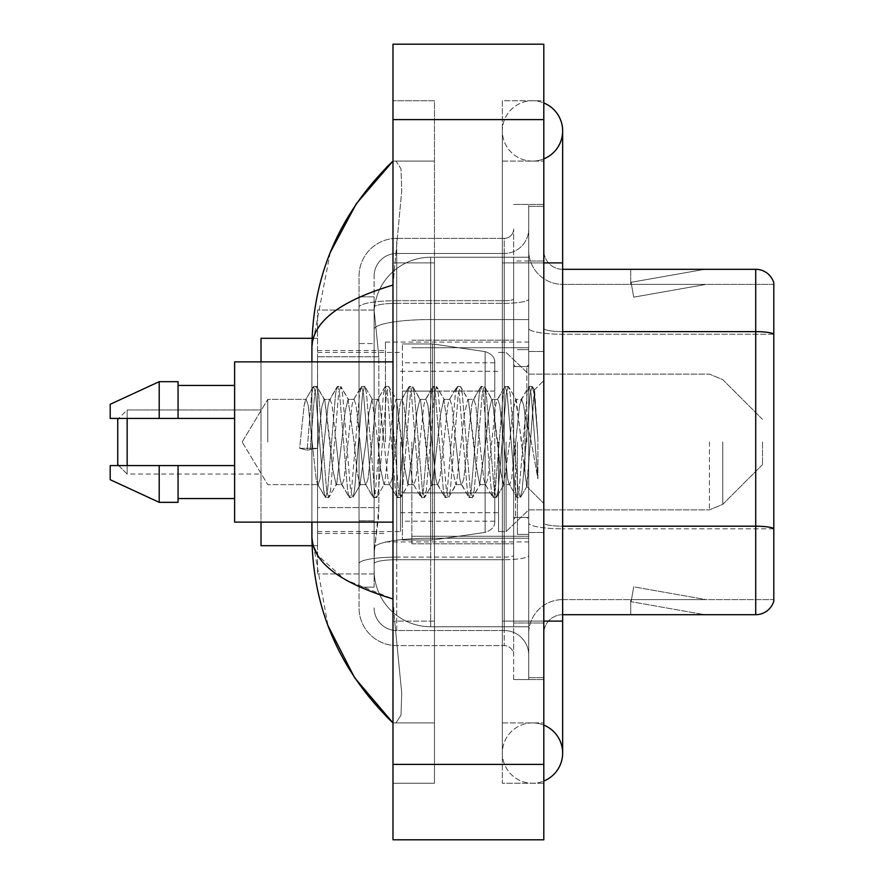 <?xml version="1.0" encoding="UTF-8"?>
<svg xmlns="http://www.w3.org/2000/svg" width="884" height="884" viewBox="0 0 884 884"><rect width="100%" height="100%" fill="white"/><g stroke="black" fill="none" stroke-linecap="round" stroke-linejoin="round"><path stroke-width="0.66" stroke-dasharray="4.42 3.31" d="M528.72 442L528.72 342.075L528.72 442M385.446 442L385.446 342.075L385.446 442M378.849 507.593L378.485 517.416L374.363 551.351L378.849 507.593L378.849 356.771L378.849 507.593L317.566 507.593L317.566 573.97L317.566 356.771L317.566 507.593L378.849 507.593M374.363 551.351L374.131 570.202A56.554 56.554 0 0 0 430.685 626.756L528.72 626.756L528.72 257.244L528.72 626.756L430.685 626.756L528.72 626.756L430.685 626.756L430.685 538.257A56.554 9.823 180 0 0 374.805 546.555A56.554 9.823 180 0 1 430.685 538.257L528.72 538.257L528.72 319.555L528.72 538.257L430.685 538.257L430.685 319.555L528.72 319.555L528.72 257.244L528.72 319.555L430.685 319.555L430.685 257.244L528.72 257.244L430.685 257.244A56.554 56.554 0 0 0 374.208 310.803L378.849 356.771L374.208 310.803A56.554 56.554 0 0 1 430.685 257.244L528.72 257.244L430.685 257.244A56.554 56.554 0 0 0 374.131 313.798L374.131 329.378L374.131 313.798A56.554 56.554 0 0 1 430.685 257.244L430.685 626.756A56.554 56.554 0 0 1 374.131 570.202L374.363 551.351M317.566 442L317.566 545.693L317.566 442M374.131 570.202L374.252 573.97L374.131 570.202A56.554 56.554 0 0 0 430.685 626.756A56.554 56.554 0 0 1 374.131 570.202L374.131 307.256L374.131 570.202A56.554 56.554 0 0 0 430.685 626.756A56.554 56.554 0 0 1 374.131 570.202M374.252 573.97L317.566 573.97L374.252 573.97M374.252 310.03L317.566 310.03L317.566 356.771L317.566 310.03L374.252 310.03M532.5 722.913A30.166 30.166 0 0 0 502.333 753.08A30.166 30.166 0 0 0 543.804 781.036A30.166 30.166 0 0 1 532.5 783.246A30.166 30.166 0 0 0 543.804 781.036A30.166 30.166 0 0 1 502.333 753.08A30.166 30.166 0 0 1 543.804 725.112A30.166 30.166 0 0 0 532.5 722.913A30.166 30.166 0 0 1 562.655 753.08A30.166 30.166 0 0 0 532.5 722.913M532.5 161.087A30.166 30.166 0 0 1 502.333 130.92A30.166 30.166 0 0 1 543.804 102.964A30.166 30.166 0 0 0 532.5 100.754A30.166 30.166 0 0 1 543.804 102.964A30.166 30.166 0 0 0 502.333 130.92A30.166 30.166 0 0 0 543.804 158.888A30.166 30.166 0 0 1 532.5 161.087A30.166 30.166 0 0 0 562.655 130.92A30.166 30.166 0 0 1 532.5 161.087M543.804 621.109L502.333 621.109L543.804 621.109L528.72 621.109L528.72 677.663L528.72 206.337L528.72 621.109L543.804 621.109L502.333 621.109L502.333 262.891L502.333 783.246L543.804 783.246L543.804 206.337L543.804 783.246L502.333 783.246L502.333 100.754L543.804 100.754L543.804 621.109L543.804 100.754L502.333 100.754L502.333 722.913L502.333 621.109L562.655 621.109L532.5 621.109L562.655 621.109L562.655 753.08M543.804 262.891L502.333 262.891L562.655 262.891L502.333 262.891L532.5 262.891L502.333 262.891L502.333 161.087L502.333 262.891L562.655 262.891L562.655 621.109M411.833 442L411.833 543.804L411.833 442M330.273 252.448L311.908 347.357L311.908 536.643L327.986 625.662M311.908 361.876L311.908 522.124M392.982 44.2L543.804 44.2L543.804 839.8L392.982 839.8L392.982 44.2M392.982 262.891L392.982 621.109L392.982 100.754L392.982 262.891L434.464 262.891L434.464 783.246L392.982 783.246L392.982 621.109L392.982 783.246L434.464 783.246L434.464 100.754L392.982 100.754L434.464 100.754L434.464 621.109L434.464 262.891L392.982 262.891M528.72 677.663L543.804 677.663L528.72 677.663M528.72 206.337L543.804 206.337L528.72 206.337M502.333 722.913L543.804 722.913L502.333 722.913M502.333 161.087L543.804 161.087L502.333 161.087M434.464 722.913L434.464 621.109L434.464 722.913L392.982 722.913L395.999 722.913L400.993 715.222L401.723 693.111L394.684 621.109L401.723 693.067L401.004 715.189L395.999 722.913L434.464 722.913M311.908 347.357C312.516 321.975 339.544 301.201 392.982 285.046L401.723 190.933L401.004 168.811L395.999 161.087L392.982 161.087L395.999 161.087L400.993 168.778L401.723 190.889L392.982 285.046L392.982 598.954L394.684 621.109L392.982 598.954L344.782 579.495L317.566 555.119M434.464 161.087L395.999 161.087L434.464 161.087M392.982 285.046L392.982 598.954M313.256 545.693L311.908 536.643M374.131 587.164L359.048 587.164L359.048 520.787L359.048 587.164L374.131 587.164L374.131 520.787L374.131 587.164M374.131 276.095A22.619 22.619 0 0 1 396.75 253.465A22.619 22.619 0 0 0 374.131 276.095L374.131 307.256L374.131 276.095A22.619 22.619 0 0 1 396.75 253.465L396.75 630.535A22.619 22.619 0 0 1 374.131 607.905A22.619 22.619 0 0 0 396.75 630.535L504.212 630.535L504.212 570.202L504.212 645.618L504.212 557.108L504.212 630.535L396.75 630.535L396.75 559.727L504.212 559.727L504.212 570.202L504.212 559.727A24.509 4.254 0 0 0 528.72 555.472L528.72 299.068L528.72 555.472A24.509 4.254 0 0 1 504.212 559.727L504.212 303.322L504.212 559.727L396.75 559.727L396.75 253.465L504.212 253.465A24.509 24.509 0 0 0 528.72 228.956L528.72 299.068L528.72 228.956A24.509 24.509 0 0 1 504.212 253.465L504.212 303.322L504.212 253.465A24.509 24.509 0 0 0 528.72 228.956M359.048 570.202L359.048 607.905L359.048 570.202M396.75 645.618A37.703 37.703 0 0 1 359.048 607.905A37.703 37.703 0 0 0 396.75 645.618L504.212 645.618A9.426 9.426 0 0 1 513.637 655.044L513.637 228.956L513.637 655.044A9.426 9.426 0 0 0 504.212 645.618L396.75 645.618M513.637 442L513.637 543.804L513.637 442M513.637 261.012L513.637 622.988L513.637 261.012L528.72 261.012L528.72 204.447L528.72 679.553L528.72 204.447L528.72 261.012L513.637 261.012M513.637 679.553L513.637 622.988L513.637 679.553L528.72 679.553L513.637 679.553M513.637 204.447L528.72 204.447L513.637 204.447M359.048 276.095A37.703 37.703 0 0 1 396.75 238.382L396.75 557.108L396.75 238.382A37.703 37.703 0 0 0 359.048 276.095L359.048 563.649L359.048 276.095A37.703 37.703 0 0 1 396.75 238.382L504.212 238.382A9.426 9.426 0 0 0 513.637 228.956A9.426 9.426 0 0 1 504.212 238.382L504.212 557.108L504.212 238.382A9.426 9.426 0 0 0 513.637 228.956M396.75 238.382L504.212 238.382M359.048 343.567L359.048 520.787L359.048 296.836L359.048 343.567L374.131 343.567L374.131 520.787L374.131 296.836L374.131 343.567L359.048 343.567M396.75 253.465L504.212 253.465M528.72 655.044A24.509 24.509 0 0 0 504.212 630.535A24.509 24.509 0 0 1 528.72 655.044A24.509 24.509 0 0 0 504.212 630.535M374.131 296.836L359.048 296.836L374.131 296.836M543.804 442L543.804 351.501L543.804 442M517.416 442L517.416 534.378L517.416 442M528.72 539.284L528.72 328.351L528.72 539.284M562.655 284.383L773.809 284.383L773.809 539.284L773.809 282.88A18.851 18.851 0 0 0 755.721 269.311L755.721 614.689A18.851 18.851 0 0 0 773.809 601.12L773.809 539.284L773.809 599.617L562.655 599.617L562.655 539.284L562.655 614.689L562.655 526.19L562.655 599.617L773.809 599.617L773.809 284.383L562.655 284.383A33.935 33.935 0 0 1 528.72 250.448L528.72 328.351L528.72 250.448A33.935 33.935 0 0 0 562.655 284.383L562.655 528.809A33.935 5.89 0 0 1 528.72 522.908A33.935 5.89 0 0 0 562.655 528.809L562.655 284.383A33.935 33.935 0 0 1 528.72 250.448M562.655 614.689A18.851 18.851 0 0 0 543.804 633.552L543.804 522.908L543.804 633.552A18.851 18.851 0 0 1 562.655 614.689L755.721 614.689M703.509 614.468A15.083 15.083 0 0 0 706.128 614.689L630.712 614.689L706.128 614.689A15.083 15.083 0 0 1 703.509 614.468A15.083 15.083 0 0 0 706.128 614.689A15.083 15.083 0 0 1 703.509 614.468A15.083 15.083 0 0 0 706.128 614.689A15.083 15.083 0 0 1 703.509 614.468A15.083 15.083 0 0 0 706.128 614.689A15.083 15.083 0 0 1 703.509 614.468A15.083 15.083 0 0 0 706.128 614.689A15.083 15.083 0 0 1 703.509 614.468L631.099 601.695L703.509 614.468M630.712 599.617L630.712 614.689L630.712 599.617L631.463 599.617L631.099 601.695L631.463 599.617L630.712 599.617L630.712 614.689L630.712 599.617L631.463 599.617L631.099 601.695L631.463 599.617L630.712 599.617L630.712 614.689L630.712 599.617L631.463 599.617L631.099 601.695L631.463 599.617L630.712 599.617L630.712 614.689L630.712 599.617L631.463 599.617L631.099 601.695L631.463 599.617L630.712 599.617L630.712 614.689L630.712 599.617L631.463 599.617L631.099 601.695L631.463 599.617L630.712 599.617M543.804 522.908L543.804 250.448L543.804 522.908A18.851 3.271 0 0 0 562.655 526.19L562.655 331.622L562.655 526.19A18.851 3.271 -0 0 1 543.804 522.908M543.804 622.988L543.804 204.447L543.804 622.988L513.637 622.988L543.804 622.988M543.804 679.553L528.72 679.553L543.804 679.553M543.804 204.447L528.72 204.447L543.804 204.447M773.809 282.88A18.851 18.851 0 0 0 755.721 269.311L562.655 269.311A18.851 18.851 0 0 1 543.804 250.448A18.851 18.851 0 0 0 562.655 269.311L562.655 331.622L562.655 269.311A18.851 18.851 0 0 1 543.804 250.448M706.128 269.311L630.712 269.311L706.128 269.311A15.083 15.083 0 0 0 703.509 269.532A15.083 15.083 0 0 1 706.128 269.311A15.083 15.083 0 0 0 703.509 269.532A15.083 15.083 0 0 1 706.128 269.311A15.083 15.083 0 0 0 703.509 269.532A15.083 15.083 0 0 1 706.128 269.311A15.083 15.083 0 0 0 703.509 269.532A15.083 15.083 0 0 1 706.128 269.311A15.083 15.083 0 0 0 703.509 269.532A15.083 15.083 0 0 1 706.128 269.311M706.128 599.617L631.463 599.617L706.128 599.617L631.463 599.617L706.128 599.617L631.463 599.617L706.128 599.617L631.463 599.617L706.128 599.617L631.463 599.617L706.128 599.617L633.717 586.843L631.463 599.617L633.717 586.843L631.463 599.617L633.717 586.843L631.463 599.617L633.717 586.843L631.463 599.617L633.717 586.843L631.463 599.617L633.717 586.843L706.128 599.617M631.463 284.383L630.712 284.383L631.463 284.383L630.712 284.383L631.463 284.383L630.712 284.383L631.463 284.383L630.712 284.383L631.463 284.383L630.712 284.383L631.463 284.383L631.099 282.305L703.509 269.532L631.099 282.305L631.463 284.383L631.099 282.305L703.509 269.532L631.099 282.305L631.463 284.383L631.099 282.305L703.509 269.532L631.099 282.305L631.463 284.383L631.099 282.305L703.509 269.532L631.099 282.305L631.463 284.383L631.099 282.305L703.509 269.532L631.099 282.305L631.463 284.383L706.128 284.383L631.463 284.383L706.128 284.383L631.463 284.383L706.128 284.383L631.463 284.383L706.128 284.383L631.463 284.383L706.128 284.383L631.463 284.383L633.717 297.157L631.463 284.383M528.72 633.552A33.935 33.935 0 0 1 562.655 599.617A33.935 33.935 0 0 0 528.72 633.552A33.935 33.935 0 0 1 562.655 599.617M630.712 269.311L630.712 284.383L630.712 269.311M706.128 284.383L633.717 297.157L706.128 284.383M267.764 442L267.764 399.38L267.764 442M392.982 522.124L234.614 522.124L234.614 361.876L234.614 442L234.614 361.876L392.982 361.876M312.151 442L308.162 405.093L306.162 399.38L304.173 405.093L299.643 448.298L307.124 450.221L317.599 448.298L299.643 448.298L307.124 450.221L317.599 448.298L299.643 448.298L304.173 405.093L305.532 399.922L313.157 386.838L311.654 393.866L307.124 450.221L311.654 393.866L313.643 386.418L305.532 399.922L306.162 399.38L308.162 405.093L316.141 478.907L317.5 484.078L316.141 478.907L312.151 442M336.097 442L332.108 405.093L330.108 399.38L329.478 399.922L328.108 405.093L320.13 478.907L318.141 484.62L317.5 484.078L325.124 497.162L323.621 490.134L315.643 393.866L313.643 386.418L316.638 386.418L314.649 393.866L310.118 450.221L314.649 393.866L316.638 386.418L317.124 386.838L313.643 386.418L315.643 393.866L323.621 490.134L325.621 497.582L317.5 484.078L318.141 484.62L320.13 478.907L328.108 405.093L329.478 399.922L337.102 386.838L335.589 393.866L327.61 490.134L325.621 497.582L328.616 497.582L326.616 490.134L318.638 393.866L317.124 386.838L324.748 399.922L324.119 399.38L321.699 407.447L317.599 448.298L321.699 407.447L324.119 399.38L330.108 399.38L337.102 386.838L335.589 393.866L327.61 490.134L325.621 497.582L328.616 497.582L326.616 490.134L318.638 393.866L317.124 386.838L324.119 399.38L330.108 399.38L332.108 405.093L340.086 478.907L341.445 484.078L340.086 478.907L336.097 442M330.108 442L324.748 399.922L332.815 469.603L336.13 484.62L332.815 469.603L330.108 442M360.031 442L356.042 405.093L354.053 399.38L353.423 399.922L352.053 405.093L344.075 478.907L342.075 484.62L341.445 484.078L349.069 497.162L347.567 490.134L339.589 393.866L337.589 386.418L337.102 386.838L340.583 386.418L338.583 393.866L330.605 490.134L328.616 497.582L336.727 484.078L336.13 484.62L342.075 484.62L349.069 497.162L347.567 490.134L339.589 393.866L337.589 386.418L340.583 386.418L338.583 393.866L330.605 490.134L329.102 497.162L336.13 484.62L342.075 484.62L344.075 478.907L352.053 405.093L353.423 399.922L361.048 386.838L359.534 393.866L351.556 490.134L349.556 497.582L349.069 497.162L352.55 497.582L350.561 490.134L342.572 393.866L340.583 386.418L348.672 399.877L341.069 386.838L342.572 393.866L350.561 490.134L352.55 497.582L353.048 497.162L349.556 497.582L351.556 490.134L359.534 393.866L361.534 386.418L353.423 399.922L354.053 399.38L356.042 405.093L364.031 478.907L365.39 484.078L364.031 478.907L360.031 442M354.053 442L348.031 399.38L345.136 411.889L336.727 484.078L345.136 411.889L348.031 399.38L354.053 399.38L348.031 399.38L354.053 442L357.125 472.31L359.965 484.62L357.125 472.31L354.053 442M383.976 442L379.987 405.093L377.998 399.38L377.358 399.922L375.998 405.093L368.02 478.907L366.02 484.62L365.39 484.078L373.015 497.162L371.512 490.134L363.523 393.866L361.534 386.418L364.528 386.418L362.528 393.866L354.55 490.134L353.048 497.162L360.639 484.134L353.048 497.162L354.55 490.134L362.528 393.866L364.528 386.418L365.015 386.838L361.534 386.418L363.523 393.866L371.512 490.134L373.501 497.582L365.39 484.078L366.02 484.62L368.02 478.907L375.998 405.093L377.358 399.922L384.982 386.838L383.479 393.866L375.501 490.134L373.501 497.582L376.496 497.582L374.507 490.134L366.517 393.866L365.015 386.838L372.617 399.866L365.015 386.838L366.517 393.866L374.507 490.134L376.496 497.582L376.982 497.162L373.501 497.582L375.501 490.134L383.479 393.866L385.479 386.418L377.358 399.922L377.998 399.38L379.987 405.093L387.966 478.907L389.336 484.078L387.966 478.907L383.976 442M377.998 442L371.932 399.38L368.882 413.137L366.042 442L359.965 484.62L366.02 484.62L359.965 484.62L366.042 442L368.882 413.137L371.932 399.38L377.998 399.38L371.932 399.38L377.998 442L380.429 468.188L383.976 484.62L380.429 468.188L377.998 442M407.922 442L403.933 405.093L401.933 399.38L401.303 399.922L399.944 405.093L391.966 478.907L389.966 484.62L389.336 484.078L396.96 497.162L395.457 490.134L387.468 393.866L385.479 386.418L388.474 386.418L386.474 393.866L378.496 490.134L376.982 497.162L383.976 484.62L389.966 484.62L389.336 484.078L396.96 497.162L395.457 490.134L387.468 393.866L385.479 386.418L388.474 386.418L386.474 393.866L378.496 490.134L376.982 497.162L383.976 484.62L389.966 484.62L391.966 478.907L399.944 405.093L401.303 399.922L408.927 386.838L407.425 393.866L399.446 490.134L397.446 497.582L396.96 497.162L400.441 497.582L398.441 490.134L390.463 393.866L388.474 386.418L396.584 399.922L395.966 399.38L393.004 411.723L384.606 484.078L393.004 411.723L395.966 399.38L401.933 399.38L408.927 386.838L407.425 393.866L399.446 490.134L397.446 497.582L400.441 497.582L398.441 490.134L390.463 393.866L388.96 386.838L395.966 399.38L401.933 399.38L403.933 405.093L411.911 478.907L413.281 484.078L411.911 478.907L407.922 442M401.933 442L396.584 399.922L404.021 464.719L407.922 484.62L404.021 464.719L401.933 442M431.867 442L427.878 405.093L425.878 399.38L425.248 399.922L423.889 405.093L415.9 478.907L413.911 484.62L413.281 484.078L420.906 497.162L419.392 490.134L411.414 393.866L409.425 386.418L408.927 386.838L412.408 386.418L410.419 393.866L402.441 490.134L400.441 497.582L408.552 484.089L400.927 497.162L402.441 490.134L410.419 393.866L412.408 386.418L412.905 386.838L409.425 386.418L411.414 393.866L419.392 490.134L421.392 497.582L413.281 484.078L413.911 484.62L415.9 478.907L423.889 405.093L425.248 399.922L432.873 386.838L431.37 393.866L423.392 490.134L421.392 497.582L424.386 497.582L422.386 490.134L414.408 393.866L412.905 386.838L420.53 399.922L419.9 399.38L416.916 411.867L413.955 442L407.922 484.62L413.911 484.62L407.922 484.62L413.955 442L416.916 411.867L419.9 399.38L425.878 399.38L432.873 386.838L431.37 393.866L423.392 490.134L421.392 497.582L424.386 497.582L422.386 490.134L414.408 393.866L412.905 386.838L419.9 399.38L425.878 399.38L427.878 405.093L435.856 478.907L437.226 484.078L435.856 478.907L431.867 442M425.878 442L420.53 399.922L427.911 464.177L431.867 484.62L427.911 464.177L425.878 442M455.812 442L451.823 405.093L449.823 399.38L449.194 399.922L447.823 405.093L439.845 478.907L437.856 484.62L437.226 484.078L444.851 497.162L443.337 490.134L435.359 393.866L433.359 386.418L432.873 386.838L436.353 386.418L434.364 393.866L426.375 490.134L424.386 497.582L432.497 484.089L431.867 484.62L437.856 484.62L444.851 497.162L443.337 490.134L435.359 393.866L433.359 386.418L436.353 386.418L434.364 393.866L426.375 490.134L424.873 497.162L431.867 484.62L437.856 484.62L439.845 478.907L447.823 405.093L449.194 399.922L456.818 386.838L455.315 393.866L447.326 490.134L445.337 497.582L444.851 497.162L448.332 497.582L446.332 490.134L438.353 393.866L436.353 386.418L444.464 399.899L436.84 386.838L438.353 393.866L446.332 490.134L448.332 497.582L448.818 497.162L445.337 497.582L447.326 490.134L455.315 393.866L457.304 386.418L449.194 399.922L449.823 399.38L451.823 405.093L459.802 478.907L461.161 484.078L459.802 478.907L455.812 442M449.823 442L443.834 399.38L440.718 413.281L432.497 484.078L440.718 413.281L443.834 399.38L449.823 399.38L443.834 399.38L449.823 442L452.243 468.1L455.812 484.62L452.243 468.1L449.823 442M479.758 442L475.758 405.093L473.769 399.38L473.139 399.922L471.769 405.093L463.791 478.907L461.791 484.62L461.161 484.078L468.785 497.162L467.282 490.134L459.304 393.866L457.304 386.418L460.299 386.418L458.299 393.866L450.321 490.134L448.818 497.162L456.442 484.078L455.812 484.62L461.791 484.62L468.785 497.162L467.282 490.134L459.304 393.866L457.304 386.418L460.299 386.418L458.299 393.866L450.321 490.134L448.818 497.162L455.812 484.62L461.791 484.62L463.791 478.907L471.769 405.093L473.139 399.922L480.763 386.838L479.25 393.866L471.271 490.134L469.282 497.582L468.785 497.162L472.266 497.582L470.277 490.134L462.299 393.866L460.299 386.418L468.409 399.922L467.78 399.38L464.432 414.11L456.442 484.078L464.432 414.11L467.78 399.38L473.769 399.38L480.763 386.838L479.25 393.866L471.271 490.134L469.282 497.582L472.266 497.582L470.277 490.134L462.299 393.866L460.785 386.838L467.78 399.38L473.769 399.38L475.758 405.093L483.747 478.907L485.106 484.078L483.747 478.907L479.758 442M473.769 442L468.409 399.922L475.691 463.26L479.692 484.62L475.691 463.26L473.769 442M503.692 442L499.703 405.093L497.714 399.38L497.084 399.922L495.714 405.093L487.736 478.907L485.736 484.62L485.106 484.078L492.731 497.162L491.228 490.134L483.25 393.866L481.25 386.418L480.763 386.838L484.244 386.418L482.244 393.866L474.266 490.134L472.266 497.582L480.366 484.123L472.763 497.162L474.266 490.134L482.244 393.866L484.244 386.418L484.73 386.838L481.25 386.418L483.25 393.866L491.228 490.134L493.217 497.582L485.106 484.078L485.736 484.62L487.736 478.907L495.714 405.093L497.084 399.922L504.709 386.838L503.195 393.866L495.217 490.134L493.217 497.582L496.211 497.582L494.222 490.134L486.233 393.866L484.73 386.838L492.355 399.911L491.736 399.38L488.742 411.867L485.736 442L479.692 484.62L485.736 484.62L479.692 484.62L485.736 442L488.742 411.867L491.736 399.38L497.714 399.38L504.709 386.838L503.195 393.866L495.217 490.134L493.217 497.582L496.211 497.582L494.222 490.134L486.233 393.866L484.73 386.838L491.736 399.38L497.714 399.38L499.703 405.093L507.692 478.907L509.051 484.078L507.692 478.907L503.692 442M497.714 442L492.344 399.922L500.62 472.078L503.593 484.62L500.62 472.078L497.714 442M524.986 414.983L524.952 474.2L521.659 442L515.67 399.38L512.576 412.276L509.692 442L503.593 484.62L509.681 484.62L516.676 497.162L515.173 490.134L507.184 393.866L505.195 386.418L504.709 386.838L508.189 386.418L506.189 393.866L498.211 490.134L496.211 497.582L504.3 484.134L496.709 497.162L498.211 490.134L506.189 393.866L508.189 386.418L508.676 386.838L505.195 386.418L507.184 393.866L515.173 490.134L517.162 497.582L509.051 484.078L509.681 484.62L511.681 478.907L515.67 442L511.681 478.907L509.681 484.62L503.593 484.62L509.692 442L512.576 412.276L515.67 399.38L521.659 399.38L519.659 405.093L515.67 442L519.659 405.093L521.019 399.922L528.643 386.838L527.14 393.866L519.162 490.134L517.162 497.582L520.157 497.582L518.168 490.134L510.178 393.866L508.676 386.838L516.3 399.922L515.67 399.38L521.659 399.38L528.643 386.838L527.14 393.866L519.162 490.134L517.162 497.582L520.157 497.582L518.168 490.134L510.178 393.866L508.676 386.838L516.3 399.922L526.654 486.31L534.577 390.209L537.914 438.807L537.914 478.83L531.306 442L524.986 414.983L524.952 474.2L527.041 486.178L534.245 390.087L537.914 438.807L534.124 393.866L532.135 386.418L530.135 393.866L522.157 490.134L520.157 497.582L522.157 490.134L530.135 393.866L532.135 386.418L534.124 393.866L537.914 438.807L537.914 478.83L531.129 393.866L529.14 386.418L528.643 386.838L532.135 386.418L529.14 386.418L531.129 393.866L537.914 478.83L531.306 442L524.986 414.983L523.648 405.093L521.659 399.38L523.648 405.093L524.986 414.983M234.614 418.43L234.614 385.446L234.614 418.43L178.06 418.43L178.06 385.446L178.06 418.43L234.614 418.43L234.614 385.446L234.614 418.43L178.06 418.43L178.06 381.667L178.06 418.43L159.208 418.43L159.208 381.667L159.208 418.43L110.191 418.43L110.191 404.297L110.191 418.43L178.06 418.43L178.06 381.667L159.208 381.667L159.208 418.43L110.191 418.43L110.191 404.297L159.208 381.667M110.191 465.57L110.191 479.703L159.208 502.333L159.208 465.57L178.06 465.57L178.06 498.554L178.06 465.57L234.614 465.57L234.614 498.554L234.614 465.57L178.06 465.57L178.06 502.333L178.06 465.57L159.208 465.57L159.208 502.333L159.208 465.57L110.191 465.57L110.191 479.703L110.191 465.57L178.06 465.57L178.06 498.554L178.06 465.57L234.614 465.57L234.614 498.554L234.614 465.57M127.152 465.57L127.152 474.045L117.727 464.619L117.727 419.381L117.727 464.619L117.727 419.381L117.727 442L117.727 419.381L127.152 409.955L127.152 474.045L127.152 418.43M261.012 545.693L317.566 545.693L261.012 545.693L261.012 338.307L261.012 522.124M762.505 442L762.505 464.619L762.505 442M506.101 442L506.101 531.549L506.101 442M498.554 442L498.554 531.549L498.554 442M400.518 442L400.518 531.549L400.518 442M432.574 492.907L432.574 343.964L432.574 391.093L485.106 391.093L485.106 351.6C491.858 353.909 495.084 357.644 494.786 362.794L494.786 391.093L402.408 391.093L402.408 540.036L402.408 492.907L494.786 492.907L494.786 521.184L494.786 362.816L494.786 391.104L402.408 391.093L402.408 521.184L402.408 492.907L494.786 492.907L494.786 521.184L494.786 362.816L494.786 391.104L402.408 391.093L402.408 540.036L402.408 492.907L494.786 492.907L494.786 521.184L494.786 362.816L494.786 391.104L402.408 391.093L402.408 521.184L402.408 492.907L432.574 492.907L432.574 343.964L432.574 391.093L402.408 391.093L402.408 343.964L402.408 540.036L402.408 492.907L494.786 492.896L494.786 521.206C495.084 526.356 491.858 530.091 485.106 532.4L485.106 492.907L494.786 492.907L494.786 521.206C495.084 526.356 491.858 530.091 485.106 532.4L485.106 492.907L494.786 492.907L494.786 521.206C495.084 526.356 491.858 530.091 485.106 532.4L485.106 492.907L432.574 492.907L432.574 540.036L432.574 343.964L432.574 391.093L402.408 391.093L402.408 521.184L402.408 492.907L485.106 492.907M117.727 464.619L127.152 474.045L127.152 409.955L261.012 409.955L261.012 442L261.012 409.955L127.152 409.955L261.012 409.955M261.012 361.876L261.012 442L261.012 338.307L317.566 338.307L261.012 338.307M485.106 391.093L485.106 351.6L485.106 391.093L432.574 391.093M178.06 418.43L159.208 418.43M122.666 465.57L159.208 465.57M159.208 502.333L178.06 502.333L178.06 465.57M375.601 327.146A56.554 9.823 180 0 1 430.685 319.555A56.554 9.823 180 0 0 375.601 327.146M374.131 313.798A56.554 56.554 0 0 1 430.685 257.244L430.685 538.257A56.554 9.823 0 0 0 374.131 548.069A56.554 9.823 180 0 1 430.685 538.257L430.685 257.244A56.554 56.554 0 0 0 374.208 310.803M378.849 356.771L317.566 356.771L378.849 356.771M392.982 119.616L543.804 119.616M392.982 764.384L543.804 764.384M434.464 621.109L392.982 621.109L434.464 621.109M434.464 262.891L394.684 262.891L434.464 262.891M430.685 538.257L528.72 538.257L430.685 538.257M430.685 319.555L528.72 319.555L430.685 319.555A56.554 9.823 180 0 0 374.131 329.378A56.554 9.823 0 0 1 430.685 319.555M396.75 557.108A37.703 6.553 180 0 0 359.048 563.649A37.703 6.553 180 0 1 396.75 557.108L504.212 557.108A9.426 1.635 0 0 0 513.637 555.472A9.426 1.635 0 0 1 504.212 557.108L396.75 557.108M396.75 300.704L504.212 300.704A9.426 1.635 -0 0 0 513.637 299.068A9.426 1.635 0 0 1 504.212 300.704L396.75 300.704A37.703 6.553 180 0 0 359.048 307.256A37.703 6.553 180 0 1 396.75 300.704M396.75 303.322L504.212 303.322A24.509 4.254 0 0 0 528.72 299.068A24.509 4.254 0 0 1 504.212 303.322L396.75 303.322A22.619 3.934 180 0 0 374.131 307.256A22.619 3.934 180 0 1 396.75 303.322M396.75 559.727A22.619 3.934 180 0 0 374.131 563.649A22.619 3.934 180 0 1 396.75 559.727M396.75 630.535A22.619 22.619 0 0 1 374.131 607.905M374.131 520.787L359.048 520.787L374.131 520.787M773.809 528.544A18.851 3.271 180 0 0 755.721 526.19L562.655 526.19M562.655 331.622A18.851 3.271 0 0 1 543.804 328.351A18.851 3.271 0 0 0 562.655 331.622L755.721 331.622A18.851 3.271 180 0 1 773.809 333.975M543.804 261.012L528.72 261.012L543.804 261.012M773.809 334.24L562.655 334.24A33.935 5.89 0 0 1 528.72 328.351A33.935 5.89 0 0 0 562.655 334.24L773.809 334.24M773.809 528.809L562.655 528.809L773.809 528.809M526.842 442L526.842 366.584L526.842 442M515.527 442L515.527 517.416L515.527 442M722.78 442L722.78 504.344L722.78 442M709.443 442L709.443 509.869L709.443 442M402.408 343.964L432.574 343.964L485.106 351.6C491.858 353.909 495.084 357.644 494.786 362.794L494.786 391.093L494.786 362.794C495.084 357.644 491.858 353.909 485.106 351.6L432.574 343.964L402.408 343.964L432.574 343.964L485.106 351.6L485.106 532.4L485.106 351.6L485.106 532.4L432.574 540.036L402.408 540.036L432.574 540.036L485.106 532.4L432.574 540.036L402.408 540.036M385.446 342.075L528.72 342.075M317.566 350.561L385.446 350.561M317.566 533.439L385.446 533.439M385.446 541.925L528.72 541.925M502.333 621.109L502.333 753.08L502.333 621.109M502.333 262.891L502.333 130.92L502.333 262.891M562.655 262.891L562.655 130.92M411.833 347.732L528.72 347.732L411.833 347.732M411.833 536.268L528.72 536.268L411.833 536.268M513.637 366.584L528.72 366.584L513.637 366.584M513.637 517.416L528.72 517.416L513.637 517.416M528.72 351.501L543.804 351.501L528.72 351.501M517.416 534.378L528.72 534.378L517.416 534.378M517.416 349.622L528.72 349.622L517.416 349.622M528.72 532.5L543.804 532.5L528.72 532.5M242.161 442L267.764 399.38L306.162 399.38L267.764 399.38L242.161 442L267.764 484.62L318.141 484.62L267.764 484.62L242.161 442M526.842 366.584L528.72 364.705L526.842 366.584L515.527 366.584L513.637 364.705L515.527 366.584L526.842 366.584M515.527 517.416L526.842 517.416L528.72 519.295L526.842 517.416L515.527 517.416L513.637 519.295L515.527 517.416M411.833 543.804L513.637 543.804L411.833 543.804M534.245 390.087L543.804 380.529L534.245 390.087M526.654 486.322L543.804 503.471L526.654 486.322M178.06 385.446L234.614 385.446M178.06 498.554L234.614 498.554M411.833 340.196L513.637 340.196L411.833 340.196M527.041 486.178L520.643 497.162L527.041 486.178M534.577 390.209L532.621 386.838L534.577 390.209M118.666 465.57L127.152 474.045L261.012 474.045M762.505 464.619L722.78 504.344L709.443 509.869L722.78 504.344L762.505 464.619L722.78 504.344L709.443 509.869L528.72 509.869L506.101 531.549L498.554 531.549L506.101 531.549L528.72 509.869L709.443 509.869L528.72 509.869L506.101 531.549L498.554 531.549M400.518 512.698L498.554 512.698M317.566 531.549L400.518 531.549M317.566 352.451L400.518 352.451M400.518 371.302L498.554 371.302M498.554 352.451L506.101 352.451L528.72 374.131L709.443 374.131L528.72 374.131L506.101 352.451L498.554 352.451L506.101 352.451L528.72 374.131L709.443 374.131L722.78 379.656L762.505 419.381L722.78 379.656L709.443 374.131L722.78 379.656L762.505 419.381M494.786 362.816L402.408 362.816M494.786 521.184L402.408 521.184M117.727 419.381L118.666 418.43M312.074 545.693L317.566 545.693M312.074 338.307L317.566 338.307"/><path stroke-width="1.33" d="M543.804 621.109L562.655 621.109L562.655 130.92A30.166 30.166 0 0 1 543.804 158.888A30.166 30.166 0 0 0 543.804 102.964A30.166 30.166 0 0 1 562.655 130.92A30.166 30.166 0 0 0 543.804 102.964A30.166 30.166 0 0 1 562.655 130.92M543.804 781.036A30.166 30.166 0 0 0 543.804 725.112A30.166 30.166 0 0 1 543.804 781.036A30.166 30.166 0 0 0 562.655 753.08A30.166 30.166 0 0 1 543.804 781.036M392.982 285.046C339.655 301.124 312.638 321.887 311.908 347.357L311.908 361.876M311.908 522.124L311.908 536.643C312.516 562.025 339.544 582.799 392.982 598.954M392.982 839.8L543.804 839.8L543.804 44.2L392.982 44.2L392.982 839.8M311.908 347.357C312.726 274.858 339.743 212.768 392.982 161.087L356.385 203.607L330.273 252.448M327.986 625.662L354.583 677.708L392.982 722.913C339.743 671.232 312.715 609.142 311.908 536.643M317.566 555.119L313.256 545.693M773.809 282.88A18.851 18.851 0 0 0 755.721 269.311A18.851 18.851 0 0 1 773.809 282.88L773.809 601.12A18.851 18.851 0 0 1 755.721 614.689L562.655 614.689M773.809 333.975A18.851 3.271 180 0 0 755.721 331.622L755.721 269.311L562.655 269.311M118.666 418.43L117.727 419.381L117.727 464.619L118.666 465.57M127.152 418.43L127.152 465.57M261.012 522.124L261.012 545.693L312.074 545.693M312.074 338.307L261.012 338.307L261.012 361.876M392.982 361.876L234.614 361.876L234.614 522.124L392.982 522.124M159.208 418.43L110.191 418.43L110.191 404.297L159.208 381.667L159.208 418.43L234.614 418.43M159.208 381.667L178.06 381.667L178.06 418.43M234.614 465.57L178.06 465.57L178.06 502.333L159.208 502.333L159.208 465.57L110.191 465.57L110.191 479.703L159.208 502.333M110.191 465.57L122.666 465.57M178.06 465.57L159.208 465.57M543.804 262.891L562.655 262.891M392.982 764.384L543.804 764.384M392.982 119.616L543.804 119.616M773.809 528.544A18.851 3.271 180 0 0 755.721 526.19L755.721 331.622L562.655 331.622M755.721 614.689L755.721 526.19L562.655 526.19M562.655 621.109L562.655 753.08M392.982 161.087L386.418 167.419M392.982 722.913L386.418 716.581M178.06 385.446L234.614 385.446M178.06 498.554L234.614 498.554"/></g></svg>
